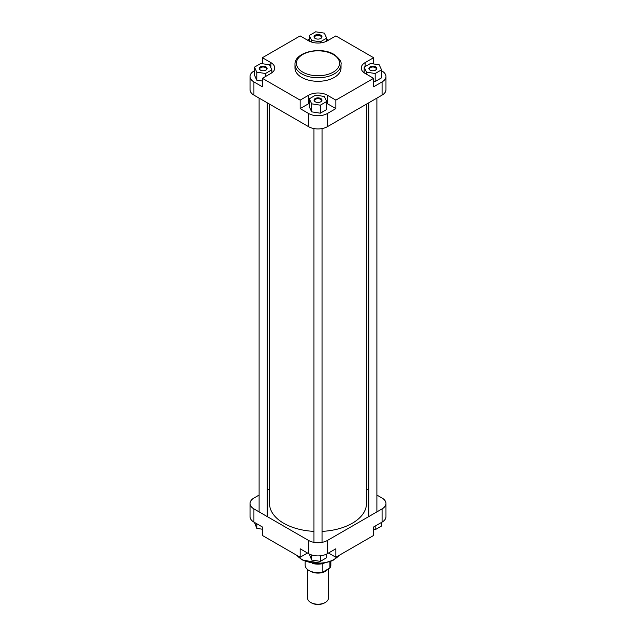 <?xml version="1.0" encoding="UTF-8"?>
<svg xmlns="http://www.w3.org/2000/svg" width="636" height="636" viewBox="0 0 636 636"><rect width="100%" height="100%" fill="white"/><g stroke="black" fill="none" stroke-linecap="round" stroke-linejoin="round"><path stroke-width="0.95" d="M307.609 569.57L307.609 598.198A10.391 6.002 0 0 0 310.654 602.443L311.473 602.912A9.238 5.334 180 0 0 324.527 602.912L325.346 602.443A10.391 6.002 0 0 0 328.391 598.198L328.391 568.878M327.667 569.292A10.391 6.002 180 0 1 325.346 571.343A10.391 6.002 180 0 1 310.408 571.192M323.676 563.377A12.839 7.417 180 0 1 322.834 563.599A12.839 7.417 180 0 1 312.324 563.377M322.834 563.599L322.834 572.082A12.839 7.417 180 0 1 305.161 565.213L305.161 561.477M310.654 602.443A10.391 6.002 0 0 0 325.346 602.443L324.527 602.912M330.839 561.477L330.839 565.213A12.839 7.417 180 0 1 329.893 568.004L322.834 572.082M329.893 561.834L329.893 568.004M322.706 563.512A12.99 7.497 180 0 1 313.294 563.512M269.513 104.113L269.513 503.474A48.487 27.992 0 0 0 283.72 523.269A48.487 27.992 0 0 0 313.961 531.37M322.039 531.37A48.487 27.992 0 0 0 366.487 503.474L366.487 104.113M315.194 38.438L315.194 38.438A3.967 2.29 180 0 1 315.194 35.195A3.967 2.29 180 0 1 320.806 35.195A3.967 2.29 180 0 1 320.806 38.438A3.967 2.29 180 0 1 315.194 38.438M320.584 38.558A3.395 1.956 0 0 0 321.395 37.285A3.395 1.956 0 0 0 320.401 35.902A3.395 1.956 0 0 0 316.704 35.481A3.395 1.956 0 0 0 314.605 37.285A3.395 1.956 0 0 0 315.416 38.558M370.049 70.103L370.049 70.103A3.967 2.29 180 0 1 370.049 66.867A3.967 2.29 180 0 1 375.661 66.867A3.967 2.29 180 0 1 375.661 70.103A3.967 2.29 180 0 1 370.049 70.103M375.439 70.222A3.395 1.956 0 0 0 376.242 68.958A3.395 1.956 0 0 0 375.248 67.575A3.395 1.956 0 0 0 371.559 67.146A3.395 1.956 0 0 0 369.46 68.958A3.395 1.956 0 0 0 370.271 70.222M315.194 101.776L315.194 101.776A3.967 2.29 180 0 1 315.194 98.54A3.967 2.29 180 0 1 320.806 98.54A3.967 2.29 180 0 1 320.806 101.776A3.967 2.29 180 0 1 315.194 101.776M320.584 101.895A3.395 1.956 0 0 0 321.395 100.631A3.395 1.956 0 0 0 320.401 99.24A3.395 1.956 0 0 0 316.704 98.819A3.395 1.956 0 0 0 314.605 100.631A3.395 1.956 0 0 0 315.416 101.895M260.339 70.103L260.339 70.103A3.967 2.29 180 0 1 260.339 66.867A3.967 2.29 180 0 1 265.951 66.867A3.967 2.29 180 0 1 265.951 70.103A3.967 2.29 180 0 1 260.339 70.103M265.729 70.222A3.395 1.956 0 0 0 266.54 68.958A3.395 1.956 0 0 0 265.546 67.575A3.395 1.956 0 0 0 261.849 67.146A3.395 1.956 0 0 0 259.758 68.958A3.395 1.956 0 0 0 260.561 70.222M301.718 77.417A23.031 13.292 0 0 0 326.817 80.303A23.031 13.292 0 0 0 341.031 68.012L341.031 64.482A23.031 13.292 180 0 1 326.817 76.765A23.031 13.292 180 0 1 301.718 73.879A23.031 13.292 180 0 1 294.969 64.482L294.969 68.012A23.031 13.292 0 0 0 301.718 77.417M328.51 40.155L327.389 39.504A13.277 7.664 0 0 0 326.689 39.13M309.311 39.13A13.277 7.664 0 0 0 308.611 39.504L307.49 40.155M254.456 70.771L253.923 71.081A13.277 7.664 0 0 0 250.035 76.495A13.277 7.664 0 0 0 253.923 81.917L262.39 86.806L262.39 78.323L270.856 73.434A13.277 7.664 0 0 0 274.752 68.012A13.277 7.664 0 0 0 270.856 62.598L262.39 57.709L300.144 35.91L308.611 40.799A13.277 7.664 0 0 0 327.389 40.799L335.856 35.91L373.61 57.709L365.144 62.598A13.277 7.664 0 0 0 361.248 68.012A13.277 7.664 0 0 0 365.144 73.434L373.61 78.323L335.856 100.122L327.389 95.233A13.277 7.664 0 0 0 308.611 95.233L300.144 100.122L262.39 78.323M272.534 72.258A13.277 7.664 0 0 0 271.834 71.709M254.456 67.146L256.785 72.162L265.474 73.506L271.834 69.833L269.505 64.816L260.816 63.473L254.456 67.146L254.456 75.151L256.785 80.176L262.39 81.042M309.311 103.342A13.277 7.664 0 0 0 308.611 103.716L300.144 108.605L308.611 113.494A13.277 7.664 0 0 0 327.389 113.494L335.856 108.605L327.389 103.716A13.277 7.664 0 0 0 326.689 103.342M309.311 98.811L309.311 106.824L311.64 111.841L320.329 113.184L326.689 109.511L326.689 101.498L324.36 96.481L315.671 95.138L309.311 98.811L311.64 103.827L320.329 105.171L326.689 101.498M373.61 78.323L373.61 86.806L382.077 81.917A13.277 7.664 0 0 0 385.965 76.495A13.277 7.664 0 0 0 382.077 71.081L381.544 70.771M364.166 71.709A13.277 7.664 0 0 0 363.466 72.258M373.61 81.273L375.184 81.519L381.544 77.846L381.544 69.833L379.215 64.816L370.526 63.473L364.166 67.146L366.495 72.162L375.184 73.506L381.544 69.833M385.965 76.495L385.965 89.692A13.277 7.664 180 0 1 382.077 95.114L382.077 81.917M327.389 113.494L327.389 126.691L382.077 95.114M327.389 126.691A13.277 7.664 180 0 1 308.611 126.691L308.611 113.494M253.923 81.917L253.923 95.114L308.611 126.691M253.923 95.114A13.277 7.664 180 0 1 250.035 89.692L250.035 76.495M335.856 108.605L335.856 100.122M300.144 108.605L300.144 100.122M373.61 63.95L373.61 57.709M262.39 63.711L262.39 57.709M375.184 73.506L375.184 81.519M366.495 72.162L366.495 74.213M364.166 67.146L364.166 72.806M311.64 103.827L311.64 111.841M320.329 105.171L320.329 113.184M256.785 72.162L256.785 80.176M265.474 73.506L265.474 76.543M271.834 69.833L271.834 72.806M309.311 35.473L311.64 40.489L320.329 41.833L326.689 38.16L324.36 33.144L315.671 31.8L309.311 35.473L309.311 41.173M311.64 40.489L311.64 42.111M320.329 41.833L320.329 42.922M326.689 38.16L326.689 41.173M262.39 526.982L253.923 522.092A13.277 7.664 180 0 1 250.035 516.671L250.035 503.474A13.277 7.664 0 0 0 253.923 508.895L308.611 540.473A13.277 7.664 0 0 0 327.389 540.473L327.389 553.662A13.277 7.664 180 0 1 308.611 553.662L300.144 548.773L300.144 557.255L262.39 535.464L262.39 526.982M382.077 522.092L382.077 508.895A13.277 7.664 0 0 0 385.965 503.474L385.965 516.671A13.277 7.664 180 0 1 382.077 522.092L373.61 526.982L373.61 535.464L335.856 557.255L328.51 553.018M335.856 557.255L335.856 548.773L327.389 553.662M300.144 557.255L307.49 553.018M269.513 489.052L267.184 490.396M259.106 495.062L253.923 498.052A13.277 7.664 0 0 0 250.035 503.474M382.077 508.895L327.389 540.473M385.965 503.474A13.277 7.664 0 0 0 382.077 498.052L376.894 495.062M366.487 489.052L368.816 490.396M326.689 554.043L326.689 557.692L320.329 561.373L311.64 560.022L309.311 554.043M320.329 561.373L320.329 555.792M311.64 560.022L311.64 554.974M381.544 522.394L381.544 526.028L375.184 529.701L373.61 529.454M375.184 529.701L375.184 526.067M262.39 529.224L256.785 528.357L254.456 522.394M256.785 528.357L256.785 523.746M327.405 569.443A10.248 5.915 180 0 1 325.242 571.279A10.248 5.915 180 0 1 311.076 571.454M302.736 72.114A21.584 12.466 0 0 0 333.264 72.114A21.584 12.466 0 0 0 333.264 54.489A21.584 12.466 0 0 0 302.736 54.489A21.584 12.466 0 0 0 302.736 72.114M365.144 66.581L365.144 62.598M308.611 103.716L308.611 95.233M327.389 103.716L327.389 95.233M270.856 67.726L270.856 62.598M297.131 555.522A23.031 13.292 0 0 0 301.718 559.298A23.031 13.292 0 0 0 338.869 555.522M308.611 553.662L308.611 540.473M253.923 508.895L253.923 522.092M341.031 64.482C341.739 61.787 339.385 58.433 333.987 54.418C320.846 46.158 294.325 52.08 294.969 64.482M322.039 128.567L322.039 542.349M313.961 128.567L313.961 542.349M339.266 555.292L332.604 560.69L322.627 563.52L302.013 559.958L296.734 555.292M376.894 98.103L376.894 511.885M368.816 102.77L368.816 516.201M267.184 102.77L267.184 516.201M259.106 98.103L259.106 511.885"/></g></svg>
